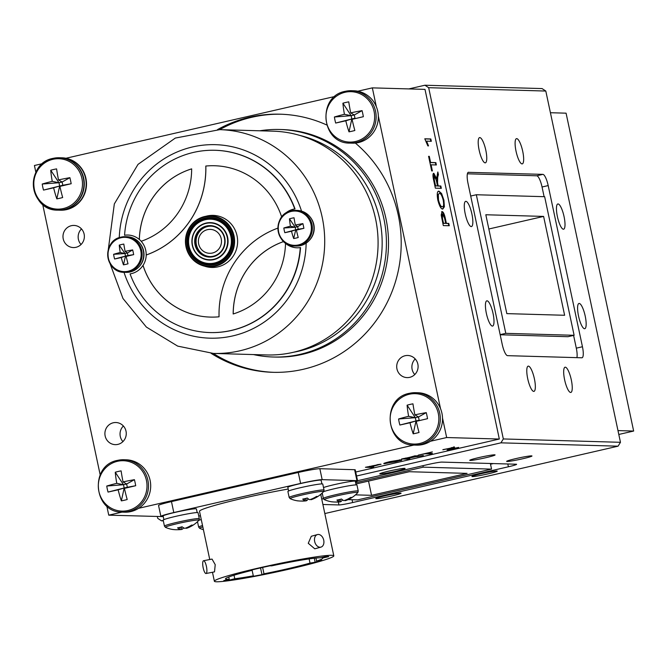 <?xml version="1.0" encoding="UTF-8"?>
<svg xmlns="http://www.w3.org/2000/svg" width="667" height="667" viewBox="0 0 667 667"><rect width="100%" height="100%" fill="white"/><g stroke="black" fill="none" stroke-linecap="round" stroke-linejoin="round"><path stroke-width="1" d="M471.911 214.049A12.94 3.252 77.1 0 0 465.666 201.334A12.94 3.252 77.1 0 0 465.216 213.857A12.94 3.252 77.1 0 0 471.461 226.563A12.94 3.252 77.1 0 0 471.911 214.049M522.728 151.367A12.94 3.252 77.1 0 0 516.483 138.653A12.94 3.252 77.1 0 0 516.033 151.176A12.94 3.252 77.1 0 0 522.278 163.882A12.94 3.252 77.1 0 0 522.728 151.367M389.069 471.06A12.94 0.817 168 0 0 379.756 473.853A12.94 0.817 168 0 0 395.773 471.252A12.94 0.817 168 0 0 405.086 468.467A12.94 0.817 168 0 0 389.069 471.06M515.966 458.579A12.94 0.817 168 0 0 506.653 461.372A12.94 0.817 168 0 0 522.661 458.771A12.94 0.817 168 0 0 531.974 455.986A12.94 0.817 168 0 0 515.966 458.579M481.232 473.703A12.94 0.817 168 0 0 471.928 476.488A12.94 0.817 168 0 0 487.936 473.887A12.94 0.817 168 0 0 497.248 471.102A12.94 0.817 168 0 0 481.232 473.703M385.084 495.789A12.94 0.817 168 0 0 375.771 498.574A12.94 0.817 168 0 0 391.779 495.981A12.94 0.817 168 0 0 401.092 493.196A12.94 0.817 168 0 0 385.084 495.789M479.064 457.529A12.94 0.817 168 0 0 469.751 460.313A12.94 0.817 168 0 0 485.759 457.72A12.94 0.817 168 0 0 495.072 454.936A12.94 0.817 168 0 0 479.064 457.529M534.409 378.864A12.94 3.252 77.1 0 0 528.164 366.15A12.94 3.252 77.1 0 0 527.714 378.673A12.94 3.252 77.1 0 0 533.959 391.379A12.94 3.252 77.1 0 0 534.409 378.864M571.311 379.915A12.94 3.252 77.1 0 0 565.057 367.209A12.94 3.252 77.1 0 0 564.607 379.723A12.94 3.252 77.1 0 0 570.86 392.438A12.94 3.252 77.1 0 0 571.311 379.915M585.226 316.175A12.94 3.252 77.1 0 0 578.973 303.468A12.94 3.252 77.1 0 0 578.522 315.991A12.94 3.252 77.1 0 0 584.776 328.698A12.94 3.252 77.1 0 0 585.226 316.175M564.074 216.683A12.94 3.252 77.1 0 0 557.829 203.969A12.94 3.252 77.1 0 0 557.379 216.492A12.94 3.252 77.1 0 0 563.623 229.206A12.94 3.252 77.1 0 0 564.074 216.683M485.826 150.308A12.94 3.252 77.1 0 0 479.581 137.602A12.94 3.252 77.1 0 0 479.131 150.117A12.94 3.252 77.1 0 0 485.376 162.831A12.94 3.252 77.1 0 0 485.826 150.308M493.063 313.54A12.94 3.252 77.1 0 0 486.81 300.834A12.94 3.252 77.1 0 0 486.36 313.348A12.94 3.252 77.1 0 0 492.613 326.063A12.94 3.252 77.1 0 0 493.063 313.54M157.345 516.558L157.729 518.351L161.472 520.819L163.332 520.877M348.091 499.616L357.62 499.883L491.554 469.118L423.237 467.158L355.644 482.691M490.362 463.482L491.554 469.118M321.702 498.858L323.545 498.908M422.92 465.699L423.237 467.158M355.478 494.864L371.552 495.323L467.092 473.378L409.296 471.719L355.92 483.984M321.277 493.888L322.411 493.922M368.526 481.09L371.552 495.323M490.52 464.215L493.338 463.573M322.895 504.485L338.953 504.944A11.397 0.717 168 0 0 352.651 502.559L508.404 466.775A11.397 0.717 168 0 0 516.6 464.324A11.397 0.717 168 0 0 516.208 464.224L441.904 462.098A11.397 0.717 168 0 0 428.197 464.482L357.545 480.715M324.821 513.557L618.067 446.181L500.934 442.838L503.327 438.953L620.468 442.304L618.067 446.181M161.472 520.819L163.232 520.418M356.545 476.005L500.934 442.838M428.664 87.694L424.921 85.226L542.054 88.578L545.806 91.046L428.664 87.694L503.327 438.953M620.468 442.304L545.806 91.046M574.112 335.293L544.647 196.698L476.33 194.747L505.786 333.342L574.112 335.293L567.967 336.702L500.192 334.767M500.158 334.634L505.786 333.342M470.702 196.04L476.33 194.747M564.624 315.274L506.828 313.623L485.818 214.757L543.605 216.416L564.624 315.274M543.605 216.416L488.844 228.998M576.905 357.645A11.397 2.86 77.1 0 0 576.305 348.157L573.595 335.409M544.105 196.682L542.046 186.993A11.397 2.86 77.1 0 0 536.735 175.788L467.392 173.804M468.576 172.244A11.397 2.86 77.1 0 0 468.384 172.269A11.397 2.86 77.1 0 0 467.992 183.292L502.243 344.455A11.397 2.86 77.1 0 0 507.562 355.661L581.866 357.787A11.397 2.86 77.1 0 0 582.049 357.77A11.397 2.86 77.1 0 0 582.449 346.748L548.191 185.584A11.397 2.86 77.1 0 0 542.88 174.37L468.209 172.328M424.921 85.226L408.863 88.911M113.273 422.778A11.072 10.697 -88.4 0 0 115.258 444.647A11.072 10.697 -88.4 0 0 126.221 432.524A11.072 10.697 -88.4 0 0 113.273 422.778M123.378 425.996A11.072 10.697 -88.4 0 0 122.928 441.604M71.386 225.688A11.072 10.697 -88.4 0 0 73.362 247.565A11.072 10.697 -88.4 0 0 84.325 235.443A11.072 10.697 -88.4 0 0 71.386 225.688M81.482 228.914A11.072 10.697 -88.4 0 0 81.04 244.514M405.111 355.728A11.072 10.697 -88.4 0 0 407.095 377.605A11.072 10.697 -88.4 0 0 418.059 365.483A11.072 10.697 -88.4 0 0 405.111 355.728M415.216 358.954A11.072 10.697 -88.4 0 0 414.766 374.554M326.622 124.929A129.115 124.712 -88.4 0 0 280.182 114.19A129.115 124.712 -88.4 0 0 249.7 117.209A129.115 124.712 -88.4 0 0 217.517 129.606M211.122 353.335A129.115 124.712 -88.4 0 0 272.795 372.311A129.115 124.712 -88.4 0 0 303.277 369.285A129.115 124.712 -88.4 0 0 397.807 272.936A129.115 124.712 -88.4 0 0 355.344 143.063M281.232 114.224A129.115 124.712 -88.4 0 0 251.801 117.275A129.115 124.712 -88.4 0 0 219.668 129.648M213.265 353.418A129.115 124.712 -88.4 0 0 273.854 372.336M253.443 354.569A113.807 109.93 -88.4 0 0 273.237 357.012L275.346 357.07A113.807 109.93 -88.4 0 0 302.209 354.41A113.807 109.93 -88.4 0 0 388.044 232.466A113.807 109.93 -88.4 0 0 281.849 129.548L279.74 129.49A113.807 109.93 -88.4 0 0 259.838 130.79M273.237 357.012A113.807 109.93 -88.4 0 0 300.1 354.352A113.807 109.93 -88.4 0 0 385.943 232.408A113.807 109.93 -88.4 0 0 279.74 129.49M443.038 449.625L454.577 447.357M454.277 447.282L448.641 449.199M454.177 446.798L451.576 448.049M451.601 448.174L449.475 449.333L458.646 447.407L447.065 450.067L452.001 447.799L442.846 449.783M450.333 448.633L451.634 448.332M451 447.882L451.867 447.54M407.854 458.571L407.529 459.146L401.567 458.979L417.917 455.778M416.95 456.436L407.162 458.554L409.788 458.629L407.529 459.146M410.447 457.112L415.258 455.753M405.661 458.037L406.361 458.054M408.296 458.112L408.996 458.129M416.7 455.769L414.841 456.261M407.429 458.671L403.402 458.554M371.711 466.875L371.386 467.45L365.424 467.284L381.074 464.299M380.707 464.215L371.244 466.867L373.645 466.933L371.386 467.45M380.073 464.24L378.222 464.741M376.455 464.982L378.356 464.457M369.518 466.341L370.218 466.358M372.386 466.425L373.078 466.441M371.286 466.975L367.259 466.858M42.63 163.615L34.426 165.499L35.876 172.344M42.68 204.36L100.175 474.829M106.803 506.011L108.746 515.166L122.011 512.123M161.814 516.575L108.746 515.166M431.324 141.296L426.597 141.162L428.522 145.865L427.822 145.84L424.787 138.786L430.824 138.961L431.324 141.296M426.663 141.279L426.138 141.271L426.597 141.162M424.812 138.903L430.365 139.061L430.832 141.279M426.138 141.271L428.064 145.973M430.365 139.061L430.824 138.961M441.321 188.344L435.359 188.169L433.6 179.907C432.683 175.688 432.758 173.487 433.833 173.312L436.602 178.623L437.844 171.978L438.411 174.637L437.685 177.197L437.56 182.95L438.194 185.926L440.829 186.001L441.321 188.344M433.375 173.42L436.143 178.731L436.602 178.623M437.569 172.945L437.944 174.737L438.411 174.637M437.944 174.737L437.227 177.305L437.685 177.197M436.326 180.423L434.334 175.654L434.267 179.765L435.559 185.851L437.494 185.91L436.326 180.423M433.875 175.755L433.8 179.865L435.101 185.96L435.559 185.851M435.101 185.96L437.494 185.91M433.8 179.865L434.267 179.765M437.227 177.305L437.093 183.05L437.727 186.035L440.362 186.11L440.837 188.327M437.727 186.035L438.194 185.926M440.362 186.11L440.829 186.001M449.275 225.746L443.305 225.571L441.187 215.041L442.054 211.597C443.288 211.739 444.389 214.074 445.364 218.584L446.373 223.337L448.774 223.403L449.275 225.746M442.479 218.409L443.505 223.253L445.681 223.32L444.639 218.426L442.588 213.932L442.479 218.409M442.271 214.065L442.021 218.509L443.046 223.362L443.505 223.253M443.046 223.362L445.681 223.32M441.596 211.697C442.821 211.848 443.93 214.182 444.906 218.693L445.915 223.445L448.316 223.512L448.783 225.729M445.915 223.445L446.373 223.337M448.316 223.512L448.774 223.403M437.794 199.992C436.81 193.897 437.202 190.962 438.969 191.179L441.596 193.53L443.914 200.175L444.389 206.787L442.83 209.004C441.112 209.221 439.436 206.22 437.794 199.992M438.619 191.212L441.137 193.638L443.455 200.283L443.93 206.887L444.389 206.787M443.93 206.887L442.371 209.113M438.302 194.456L438.486 199.992C439.753 204.761 441.045 206.987 442.338 206.67C443.655 206.853 443.947 204.686 443.221 200.175C441.979 195.514 440.729 193.297 439.445 193.513L437.844 194.556L439.445 193.513M437.844 194.556L438.027 200.1C439.295 204.869 440.579 207.095 441.879 206.77L442.371 206.662M443.455 200.283L443.914 200.175M431.691 170.927L428.589 156.32L429.29 156.336L430.59 162.473L435.859 162.623L436.351 164.966L431.09 164.816L432.391 170.952L431.691 170.927M428.614 156.437L429.29 156.336M428.823 156.445L430.132 162.581L430.59 162.473M430.132 162.581L435.393 162.731L435.868 164.949M431.115 164.932L430.624 164.916L431.908 170.935M430.624 164.916L431.09 164.816M355.703 472.036L499.316 439.036L446.665 437.535L442.513 418.017M440.537 408.704L378.331 116.033M376.346 106.728L372.344 87.869L357.787 91.212M499.316 439.036L424.996 89.378L372.344 87.869M334.951 96.457L65.95 158.262M138.619 508.304L413.857 445.072M430.457 441.254L446.665 437.535M386.852 463.148L395.456 461.764C399.708 460.722 401.034 460.213 399.458 460.23L390.787 461.614C386.435 462.681 385.126 463.19 386.852 463.148M386.143 462.59L386.827 462.673M399.858 459.813L400.025 460.347L399.383 459.871M386.285 463.081L384.334 463.181M401.634 459.229L401.559 459.805L400.017 460.305M384.475 463.19L384.584 463.673L383.858 463.515M384.584 463.673C382.541 463.682 384.375 462.99 390.07 461.597L401.734 459.713L401.659 460.28L384.584 463.673M430.123 453.96L424.854 453.802L418.234 455.144L432.349 451.901L427.113 453.285L432.383 453.435L430.123 453.96L430.023 453.477L425.996 453.368M430.448 453.385L430.023 453.477M428.256 452.843L428.948 452.868M417.617 455.711L414.182 456.928L423.345 455.511L416.992 456.645M410.413 457.128L404.527 458.479L406.461 458.529L415.358 456.236L410.413 457.128M373.07 465.708L368.384 466.783L370.552 466.842L378.481 464.732L373.07 465.708M212.423 253.026A11.964 11.556 -88.4 0 0 221.227 238.753A11.964 11.556 -88.4 0 0 207.454 229.665A11.964 11.556 -88.4 0 0 198.649 243.939A11.964 11.556 -88.4 0 0 212.423 253.026M210.73 256.595A15.224 14.707 91.6 0 1 196.156 243.021A15.224 14.707 91.6 0 1 207.62 226.513A15.224 14.707 91.6 0 1 211.597 226.171M293.563 352.243A110.714 106.937 -88.4 0 0 381.024 226.863A110.714 106.937 -88.4 0 0 299.758 135.409M209.338 265.191A23.854 23.037 91.6 0 1 187.644 246.523A23.854 23.037 91.6 0 1 210.705 217.509M232.399 236.176A23.854 23.037 91.6 0 1 209.213 265.191A23.854 23.037 91.6 0 1 187.394 246.515A23.854 23.037 91.6 0 1 210.572 217.5A23.854 23.037 91.6 0 1 232.399 236.176M209.53 260.063A18.726 18.084 91.6 0 1 192.48 245.414A18.726 18.084 91.6 0 1 210.597 222.636M227.639 237.294A18.726 18.084 91.6 0 1 209.446 260.063A18.726 18.084 91.6 0 1 192.313 245.406A18.726 18.084 91.6 0 1 210.514 222.636A18.726 18.084 91.6 0 1 227.639 237.294M233.433 235.935A24.954 24.104 -88.4 0 0 204.719 216.992A24.954 24.104 -88.4 0 0 186.351 246.757A24.954 24.104 -88.4 0 0 215.074 265.699A24.954 24.104 -88.4 0 0 233.433 235.935M186.018 246.865A25.438 24.571 91.6 0 1 210.747 215.916A25.438 24.571 91.6 0 1 234.017 235.835A25.438 24.571 91.6 0 1 209.296 266.775A25.438 24.571 91.6 0 1 186.018 246.865M224.754 237.936A15.75 15.216 91.6 0 1 213.165 256.72A15.75 15.216 91.6 0 1 195.031 244.764A15.75 15.216 91.6 0 1 206.628 225.971A15.75 15.216 91.6 0 1 224.754 237.936M195.623 244.656A15.266 14.741 -88.4 0 0 209.588 256.603A15.266 14.741 -88.4 0 0 224.42 238.044A15.266 14.741 -88.4 0 0 210.455 226.088A15.266 14.741 -88.4 0 0 195.623 244.656M192.538 245.331A18.401 17.767 91.6 0 1 210.422 222.953A18.401 17.767 91.6 0 1 227.247 237.36A18.401 17.767 91.6 0 1 209.371 259.738A18.401 17.767 91.6 0 1 192.538 245.331M219.793 129.648L273.162 131.174A111.931 108.121 91.6 0 1 376.93 226.538A111.931 108.121 91.6 0 1 266.758 354.952L213.39 353.427A111.931 108.121 91.6 0 0 323.562 225.012A111.931 108.121 91.6 0 0 219.793 129.648L175.313 138.069L138.027 164.365L114.332 203.91L108.246 249.9M206.411 566.375A6.512 1.726 79 0 1 206.036 573.512A6.512 1.726 79 0 1 203.185 567.867A6.512 1.726 79 0 1 203.552 560.73A6.512 1.726 79 0 1 206.411 566.375M203.552 560.73L212.031 559.079L215.216 564.657L214.516 571.869L206.036 573.512M216.492 581.774A61.056 3.852 168 0 0 282.458 570.669A61.056 3.852 168 0 0 333.808 555.853A61.056 3.852 168 0 0 331.691 555.311A61.056 3.852 168 0 0 265.724 566.416A61.056 3.852 168 0 0 214.374 581.24A61.056 3.852 168 0 0 216.492 581.774M323.728 540.178A6.512 4.561 -105.6 0 1 320.944 547.115A6.512 4.561 -105.6 0 1 314.666 541.504A6.512 4.561 -105.6 0 1 317.45 534.567A6.512 4.561 -105.6 0 1 323.728 540.178M320.944 547.115L314.782 548.824L308.262 543.28L311.289 536.276L317.45 534.567M251.317 570.077L251.417 570.51A49.675 3.135 168 0 0 225.496 578.873A49.675 3.135 168 0 0 227.222 579.306A49.675 3.135 168 0 0 229.248 579.273L228.764 576.98M355.461 481.824A17.951 1.134 168 0 0 357.57 480.807A17.951 1.134 168 0 0 356.945 480.649L322.169 479.656A17.951 1.134 168 0 0 300.6 483.417L173.795 512.548A17.951 1.134 168 0 0 160.889 516.408A17.951 1.134 168 0 0 161.506 516.566L163.257 516.617M356.945 480.649L354.619 469.701A17.951 1.134 -12 0 1 355.244 469.86L357.57 480.807M160.889 516.408L158.554 505.461A17.951 1.134 -12 0 1 171.469 501.592L173.795 512.548M300.6 483.417L298.266 472.461L171.469 501.592M298.266 472.461A17.951 1.134 -12 0 1 319.843 468.709L322.169 479.656M354.619 469.701L319.843 468.709M288.202 489.036A61.056 3.852 168 0 0 199.508 511.306L209.755 559.521M262.631 567.434L263.99 573.812A49.675 3.135 168 0 0 310.013 563.098L309.129 558.904M260.547 567.909L261.973 574.637L263.99 573.812M234.025 575.212L234.776 578.748A49.675 3.135 168 0 0 253.302 575.838L251.276 576.663A56.086 3.535 168 0 0 261.973 574.637M253.302 575.838L252.034 569.901M229.106 579.306L229.281 580.115L234.776 578.748M229.248 579.273L223.753 580.64A56.086 3.535 168 0 0 229.281 580.115M315.95 558.054L316.6 561.097A49.675 3.135 168 0 0 322.686 558.212A49.675 3.135 168 0 0 322.528 558.029L328.714 556.637A56.086 3.535 168 0 0 326.497 556.378L320.31 557.77A49.675 3.135 168 0 0 271.669 565.858L269.977 565.808A56.086 3.535 168 0 0 249.716 570.46L251.417 570.51M322.528 558.029L322.369 557.304M314.29 558.237L315.141 562.256A56.086 3.535 168 0 0 321.719 560.255L316.6 561.097M310.013 563.098L315.141 562.256M140.77 250.767A17.159 16.575 -88.4 0 0 121.027 237.744A17.159 16.575 -88.4 0 0 108.396 258.204A17.159 16.575 -88.4 0 0 128.147 271.236A17.159 16.575 -88.4 0 0 140.77 250.767M121.202 237.102C101.759 240.395 104.727 272.903 124.421 272.319A17.826 17.217 -88.4 0 0 128.623 271.903A17.826 17.217 -88.4 0 0 142.071 252.801A17.826 17.217 -88.4 0 0 125.438 236.677L121.202 237.102A17.826 17.217 -88.4 0 0 107.779 256.228A17.826 17.217 -88.4 0 0 124.421 272.319L126.005 272.361A17.826 17.217 -88.4 0 0 130.215 271.944A17.826 17.217 -88.4 0 0 143.655 252.843A17.826 17.217 -88.4 0 0 127.022 236.727L125.438 236.677A17.826 17.217 -88.4 0 0 121.227 237.093M120.227 252.493A29.173 10.122 76.7 0 1 119.268 245.123A27.689 18.117 0 0 1 123.812 244.072A29.173 4.444 -102.6 0 0 125.104 251.367A29.173 4.669 169.5 0 1 132.666 249.917A27.689 11.339 79.6 0 1 133.208 252.259A27.689 11.339 79.6 0 1 133.667 254.627L127.972 255.536L126.171 256.411A29.173 4.444 -102.6 0 0 128.006 263.807A27.689 15.391 157.1 0 1 123.462 264.849A29.173 10.122 76.7 0 1 121.302 257.529A29.173 1.009 -13.5 0 1 114.607 259.004A27.689 22.169 -106.8 0 1 114.024 256.67A27.689 22.169 -106.8 0 1 113.607 254.302L124.971 253.552L125.513 256.095L127.972 255.536L127.43 252.993L124.971 253.552L120.227 252.493A29.173 4.669 169.5 0 0 113.607 254.302M123.462 264.849L125.513 256.095L121.302 257.529M114.607 259.004L125.513 256.095M119.268 245.123L124.971 253.552M125.104 251.367L127.43 252.993L132.666 249.917M126.171 256.411A29.173 1.009 -13.5 0 0 133.667 254.627M310.989 224.471A17.159 16.575 -88.4 0 0 291.246 211.439A17.159 16.575 -88.4 0 0 278.614 231.908A17.159 16.575 -88.4 0 0 298.366 244.939A17.159 16.575 -88.4 0 0 310.989 224.471M291.396 210.805A17.826 17.217 -88.4 0 0 277.997 229.923A17.826 17.217 -88.4 0 0 294.631 246.023L296.223 246.065A17.826 17.217 -88.4 0 0 300.425 245.648A17.826 17.217 -88.4 0 0 313.874 226.547A17.826 17.217 -88.4 0 0 297.24 210.422L295.656 210.38A17.826 17.217 -88.4 0 0 291.446 210.797C271.978 214.099 274.946 246.607 294.631 246.023A17.826 17.217 -88.4 0 0 298.841 245.606A17.826 17.217 -88.4 0 0 312.289 226.505A17.826 17.217 -88.4 0 0 295.656 210.38L291.421 210.797M290.445 226.188A29.173 10.122 76.7 0 1 289.486 218.826A27.689 18.117 0 0 1 294.03 217.775A29.173 4.444 -102.6 0 0 295.323 225.071A29.173 4.669 169.5 0 1 302.885 223.62A27.689 11.339 79.6 0 1 303.427 225.963A27.689 11.339 79.6 0 1 303.885 228.331L298.191 229.231L296.39 230.115A29.173 4.444 -102.6 0 0 298.224 237.502A27.689 15.391 157.1 0 1 293.68 238.553A29.173 10.122 76.7 0 1 291.521 231.232A29.173 1.009 -13.5 0 1 284.826 232.708A27.689 22.169 -106.8 0 1 284.242 230.365A27.689 22.169 -106.8 0 1 283.825 227.997L295.189 227.255L295.731 229.798L298.191 229.231L297.649 226.688L295.189 227.255L290.445 226.188A29.173 4.669 169.5 0 0 283.825 227.997M293.68 238.553L295.731 229.798L291.521 231.232M284.826 232.708L295.731 229.798M289.486 218.826L295.189 227.255M295.323 225.071L297.649 226.688L302.885 223.62M296.39 230.115A29.173 1.009 -13.5 0 0 303.885 228.331M139.928 243.338A17.017 16.433 91.6 0 1 139.261 266.5M310.147 217.033A17.017 16.433 91.6 0 1 309.48 240.203M197.182 512.556L196.406 508.913A17.017 1.076 168 0 0 179.54 511.397A17.017 1.076 168 0 0 163.123 515.983L163.899 519.626M200.434 515.649A17.017 1.076 168 0 0 198.783 516.191M321.903 483.9L321.127 480.257A17.017 1.076 168 0 0 304.26 482.741A17.017 1.076 168 0 0 287.844 487.335L288.619 490.979M336.643 495.889A17.159 1.084 168 0 0 324.379 499.658A29.173 29.173 0 0 0 332.049 501.859A27.689 6.512 -62.9 0 1 331.682 501.767A29.173 27.847 110.8 0 0 339.086 501.776A29.173 7.47 83 0 1 336.952 500.042A27.689 19.752 -28.2 0 0 341.504 498.999A29.173 7.104 -108.9 0 0 343.955 500.659A29.173 27.847 110.8 0 0 350.75 497.39A27.689 4.327 37.8 0 0 351.451 497.474A27.689 4.327 37.8 0 0 351.993 497.424A29.173 28.222 -111 0 1 345.364 500.675A29.173 29.173 0 0 0 357.82 492.554A17.159 1.084 168 0 0 357.262 492.296A17.159 1.084 168 0 0 336.643 495.889M332.525 501.867A27.689 6.512 -62.9 0 1 332.266 501.876A27.689 6.512 -62.9 0 1 332.049 501.859M322.219 493.021L323.37 498.432A17.826 1.126 168 0 1 336.193 494.597A17.826 1.126 168 0 1 358.246 491.02L356.97 485.042A17.826 1.126 168 0 0 334.926 488.611A17.826 1.126 168 0 0 323.52 491.679M338.903 499.675L339.086 501.776M335.293 502.026A29.173 28.222 -111 0 0 340.42 501.817A29.173 7.47 83 0 0 342.179 500.192L341.921 499.383M340.42 501.817L340.087 499.391M342.821 500.083A27.689 21.936 6.7 0 1 342.179 500.192M345.139 500.242L345.289 500.692A29.173 28.222 -111 0 0 345.364 500.675M199.316 518.701A17.826 1.126 168 0 0 176.488 522.453A17.826 1.126 168 0 0 164.441 526.113L163.173 520.127A17.826 1.126 168 0 1 175.213 516.475A17.826 1.126 168 0 1 198.049 512.715L199.316 518.701L198.891 520.227A17.159 1.084 168 0 0 198.116 519.968A17.159 1.084 168 0 0 176.963 523.737A17.159 1.084 168 0 0 165.458 527.339A29.173 29.173 0 0 0 173.078 529.531A27.689 7.479 -62.6 0 1 172.786 529.465A29.173 27.48 106.5 0 0 180.082 529.481A29.173 8.779 82.9 0 1 177.614 527.822A27.689 19.476 -31 0 0 182.099 526.772A29.173 8.404 -109.1 0 0 184.884 528.356A29.173 27.48 106.5 0 0 191.587 525.087A27.689 5.294 37.3 0 0 192.396 525.146A27.689 5.294 37.3 0 0 193.046 525.071A29.173 27.847 -109.8 0 1 186.443 528.347L186.276 527.855M177.464 529.706A29.173 27.847 -109.8 0 0 181.641 529.465A29.173 8.779 82.9 0 0 183.658 527.864M181.641 529.465L181.291 527.013M179.907 527.364L180.082 529.481M198.891 520.227A29.173 29.173 0 0 1 186.485 528.331A29.173 8.404 -109.1 0 1 186.443 528.347M202.818 526.88A17.159 1.084 168 0 0 199.658 528.314A29.173 29.173 0 0 0 203.41 529.673M201.259 519.543A17.826 1.126 168 0 0 198.799 520.335M302.434 494.914A17.159 1.084 168 0 0 290.178 498.683A29.173 29.173 0 0 0 297.841 500.884A27.689 6.512 -62.9 0 1 297.482 500.792A29.173 27.847 110.8 0 0 304.886 500.8A29.173 7.47 83 0 1 302.751 499.066A27.689 19.752 -28.2 0 0 307.295 498.016A29.173 7.104 -108.9 0 0 309.755 499.683A29.173 27.847 110.8 0 0 316.55 496.406A27.689 4.327 37.8 0 0 317.25 496.49A27.689 4.327 37.8 0 0 317.792 496.44A29.173 28.222 -111 0 1 311.164 499.691A29.173 29.173 0 0 0 323.612 491.579A17.159 1.084 168 0 0 323.061 491.321A17.159 1.084 168 0 0 302.434 494.914M298.316 500.892A27.689 6.512 -62.9 0 1 298.057 500.9A27.689 6.512 -62.9 0 1 297.841 500.884M289.161 497.457A17.826 1.126 168 0 1 301.993 493.622A17.826 1.126 168 0 1 324.045 490.045L322.77 484.059A17.826 1.126 168 0 0 300.717 487.635A17.826 1.126 168 0 0 287.894 491.471L289.161 497.457L290.178 498.683M301.084 501.05A29.173 28.222 -111 0 0 306.22 500.834A29.173 7.47 83 0 0 307.979 499.216L307.72 498.407M306.22 500.834L305.886 498.416M308.621 499.108A27.689 21.936 6.7 0 1 307.979 499.216M304.702 498.691L304.886 500.8M310.93 499.266L311.089 499.716A29.173 28.222 -111 0 0 311.164 499.691M209.938 332.558A91.179 88.069 -88.4 0 0 210.072 332.566A91.179 88.069 -88.4 0 0 283.358 295.673A91.179 88.069 -88.4 0 0 300.534 247.599L300.275 247.59A19.535 18.868 -88.4 0 1 296.973 247.799A19.535 18.868 -88.4 0 1 285.526 243.363L285.568 243.372A19.535 18.868 -88.4 0 1 283.859 241.721M283.658 241.537L283.658 241.537A19.535 18.868 -88.4 0 0 283.658 241.537A76.522 73.912 -88.4 0 0 233.175 313.974A75.704 73.128 -88.4 0 0 271.11 286.46A75.704 73.128 -88.4 0 0 285.526 243.363M284.884 242.563A19.535 18.868 -88.4 0 0 297.098 247.799M281.699 217.025A75.704 73.128 -88.4 0 0 214.582 165.741A75.704 73.128 -88.4 0 0 205.795 166.041A91.179 88.069 91.6 0 1 188.436 223.011A91.179 88.069 91.6 0 1 146.181 255.002A19.535 18.868 -88.4 0 0 141.187 241.296A76.522 73.912 -88.4 0 0 177.08 214.299A76.522 73.912 -88.4 0 0 191.671 168.868A75.704 73.128 -88.4 0 0 139.361 239.47L139.32 239.47A19.535 18.868 -88.4 0 0 124.562 235.243A91.179 88.069 -88.4 0 1 215.024 150.283L215.283 150.283A91.179 88.069 -88.4 0 0 215.158 150.283M205.795 166.041L205.836 166.041A91.179 88.069 91.6 0 1 188.478 223.011A91.179 88.069 91.6 0 1 146.223 255.011L146.181 255.002M143.005 265.383L143.046 265.391A75.704 73.128 -88.4 0 0 210.28 317.092A75.704 73.128 -88.4 0 1 143.005 265.383A19.535 18.868 -88.4 0 1 130.065 273.887A91.179 88.069 -88.4 0 0 209.813 332.558A91.179 88.069 -88.4 0 0 283.108 295.664A91.179 88.069 -88.4 0 0 300.275 247.59M204.527 266.158A26.046 25.163 -88.4 0 0 211.722 267.459A26.046 25.163 -88.4 0 0 232.658 256.92A26.046 25.163 -88.4 0 0 235.109 230.015A26.046 25.163 -88.4 0 0 213.207 215.383A26.046 25.163 -88.4 0 0 205.953 216.266M213.315 215.383A26.046 25.163 -88.4 0 0 206.545 216.175M141.221 241.287A19.535 18.868 -88.4 0 0 139.361 239.47M191.671 168.868A75.704 73.128 -88.4 0 0 139.32 239.47M205.111 266.283A26.046 25.163 -88.4 0 0 211.823 267.459M210.255 317.092A75.704 73.128 -88.4 0 0 219.051 316.8A91.179 88.069 91.6 0 1 277.864 228.114M283.667 241.554A76.522 73.912 -88.4 0 0 233.217 313.957M143.046 265.391A19.535 18.868 -88.4 0 0 146.223 255.011M214.607 165.741A75.704 73.128 -88.4 0 0 205.836 166.041M215.024 150.283A91.179 88.069 -88.4 0 1 294.781 208.946A19.535 18.868 -88.4 0 0 284.417 214.249M294.781 208.946L295.031 208.954A91.179 88.069 -88.4 0 0 215.283 150.283M295.031 208.954A19.535 18.868 -88.4 0 0 285.718 213.273M146.44 480.457A25.213 24.354 -88.4 0 0 117.425 461.306A25.213 24.354 -88.4 0 0 98.874 491.379A25.213 24.354 -88.4 0 0 127.889 510.53A25.213 24.354 -88.4 0 0 146.44 480.457M122.42 512.131A26.213 25.321 -88.4 0 0 128.606 511.522A26.213 25.321 -88.4 0 0 148.374 483.433A26.213 25.321 -88.4 0 0 123.92 459.73L117.692 460.347C89.103 465.216 93.455 512.956 122.42 512.131L124.621 512.198A26.213 25.321 -88.4 0 0 130.807 511.581A26.213 25.321 -88.4 0 0 150.584 483.5A26.213 25.321 -88.4 0 0 126.121 459.796L123.92 459.73A26.213 25.321 -88.4 0 0 117.725 460.347M116.783 483.342A42.721 14.315 76.7 0 1 115.266 472.228A40.487 26.497 0 0 1 121.111 470.885A42.721 7.054 -102.6 0 0 123.036 481.907A42.721 6.311 169.3 0 1 134.426 479.673A40.487 16.583 79.6 0 1 135.118 482.683A40.487 16.583 79.6 0 1 135.709 485.718L127.33 487.26L124.412 488.377A42.721 7.054 -102.6 0 0 127.197 499.525A40.487 22.511 157.1 0 1 121.352 500.867A42.721 14.315 76.7 0 1 118.151 489.811A42.721 0.95 -13.3 0 1 108.037 492.079A40.487 32.425 -106.8 0 1 107.295 489.069A40.487 32.425 -106.8 0 1 106.753 486.035L123.495 484.726L124.187 487.986L127.33 487.26L126.638 484.009L123.495 484.726L116.783 483.342A42.721 6.311 169.3 0 0 106.753 486.035M121.352 500.867L124.187 487.986L118.151 489.811M108.037 492.079L124.187 487.986M115.266 472.228L123.495 484.726M123.036 481.907L126.638 484.009L134.426 479.673M124.412 488.377A42.721 0.95 -13.3 0 0 135.709 485.718M66.625 209.605A26.213 25.321 -88.4 0 0 86.393 181.516A26.213 25.321 -88.4 0 0 61.931 157.812L59.73 157.745A26.213 25.321 -88.4 0 1 84.192 181.449A26.213 25.321 -88.4 0 1 64.416 209.538A26.213 25.321 -88.4 0 1 58.229 210.147L60.43 210.213A26.213 25.321 -88.4 0 0 66.625 209.605M438.277 413.407A25.213 24.354 -88.4 0 0 409.263 394.255A25.213 24.354 -88.4 0 0 390.712 424.337A25.213 24.354 -88.4 0 0 419.726 443.48A25.213 24.354 -88.4 0 0 438.277 413.407M414.257 445.089A26.213 25.321 -88.4 0 0 420.443 444.472A26.213 25.321 -88.4 0 0 440.212 416.383A26.213 25.321 -88.4 0 0 415.758 392.68L409.53 393.297C380.94 398.166 385.293 445.915 414.257 445.089L416.458 445.147A26.213 25.321 -88.4 0 0 422.645 444.539A26.213 25.321 -88.4 0 0 442.421 416.45A26.213 25.321 -88.4 0 0 417.959 392.746L415.758 392.68A26.213 25.321 -88.4 0 0 409.563 393.297M408.621 416.291A42.721 14.315 76.7 0 1 407.103 405.186A40.487 26.497 0 0 1 412.948 403.835A42.721 7.054 -102.6 0 0 414.874 414.857A42.721 6.311 169.3 0 1 426.263 412.623A40.487 16.583 79.6 0 1 426.955 415.633A40.487 16.583 79.6 0 1 427.547 418.676L416.25 421.327A42.721 7.054 -102.6 0 0 419.034 432.474A40.487 22.511 157.1 0 1 413.19 433.817A42.721 14.315 76.7 0 1 409.997 422.761A42.721 0.95 -13.3 0 1 399.875 425.029A40.487 32.425 -106.8 0 1 399.133 422.019A40.487 32.425 -106.8 0 1 398.591 418.984L415.333 417.684L416.025 420.935L419.176 420.218L418.476 416.958L415.333 417.684L408.621 416.291A42.721 6.311 169.3 0 0 398.591 418.984M413.19 433.817L416.025 420.935L409.997 422.761M399.875 425.029L416.025 420.935M407.103 405.186L415.333 417.684M414.874 414.857L418.476 416.958L426.263 412.623M416.25 421.327A42.721 0.95 -13.3 0 0 427.547 418.676M356.103 484.876L355.336 481.232A17.017 1.076 168 0 0 342.071 482.983A17.017 1.076 168 0 0 323.512 487.535M52.901 159.313A25.213 24.354 -88.4 0 0 34.351 189.386A25.213 24.354 -88.4 0 0 63.365 208.538A25.213 24.354 -88.4 0 0 81.916 178.456A25.213 24.354 -88.4 0 0 52.901 159.313M52.251 181.349A42.721 14.315 76.7 0 1 50.742 170.235A40.487 26.497 0 0 1 56.587 168.893A42.721 7.054 -102.6 0 0 58.504 179.915A42.721 6.311 169.3 0 1 69.902 177.68A40.487 16.583 79.6 0 1 70.585 180.69A40.487 16.583 79.6 0 1 71.186 183.725L62.806 185.268L59.88 186.385A42.721 7.054 -102.6 0 0 62.673 197.532A40.487 22.511 157.1 0 1 56.828 198.874A42.721 14.315 76.7 0 1 53.627 187.819A42.721 0.95 -13.3 0 1 43.513 190.087A40.487 32.425 -106.8 0 1 42.771 187.077A40.487 32.425 -106.8 0 1 42.221 184.042L58.971 182.733L52.251 181.349A42.721 6.311 169.3 0 0 42.221 184.042M66.283 209.588A26.213 25.321 -88.4 0 0 86.06 181.507A26.213 25.321 -88.4 0 0 61.597 157.796L59.388 157.737A26.213 25.321 -88.4 0 0 53.202 158.346A26.213 25.321 -88.4 0 0 33.433 186.435A26.213 25.321 -88.4 0 0 57.896 210.138A26.213 25.321 -88.4 0 0 64.082 209.53A26.213 25.321 -88.4 0 0 83.85 181.441A26.213 25.321 -88.4 0 0 59.388 157.737L53.16 158.354C24.579 163.223 28.931 210.964 57.896 210.138L60.097 210.205A26.213 25.321 -88.4 0 0 66.283 209.588M56.828 198.874L59.663 185.993L53.627 187.819M50.742 170.235L58.971 182.733L62.114 182.016L62.806 185.268L43.513 190.087M58.504 179.915L62.114 182.016L69.902 177.68M59.88 186.385A42.721 0.95 -13.3 0 0 71.186 183.725M58.971 182.733L59.663 185.993M618.801 434.459L633.65 431.049L566.083 113.173L550.417 112.723M617.984 430.599L633.65 431.049M374.095 111.422A25.213 24.354 -88.4 0 0 345.072 92.271A25.213 24.354 -88.4 0 0 326.522 122.353A25.213 24.354 -88.4 0 0 355.536 141.496A25.213 24.354 -88.4 0 0 374.095 111.422M350.067 143.105A26.213 25.321 -88.4 0 0 356.253 142.488A26.213 25.321 -88.4 0 0 376.03 114.407A26.213 25.321 -88.4 0 0 351.567 90.695L345.339 91.312C316.758 96.181 321.102 143.93 350.067 143.105L352.268 143.163A26.213 25.321 -88.4 0 0 358.462 142.555A26.213 25.321 -88.4 0 0 378.231 114.466A26.213 25.321 -88.4 0 0 353.768 90.762L351.567 90.695A26.213 25.321 -88.4 0 0 345.381 91.312M344.43 114.307A42.721 14.315 76.7 0 1 342.913 103.202A40.487 26.497 0 0 1 348.758 101.859A42.721 7.054 -102.6 0 0 350.684 112.873A42.721 6.311 169.3 0 1 362.073 110.639A40.487 16.583 79.6 0 1 362.765 113.648A40.487 16.583 79.6 0 1 363.357 116.692L352.059 119.343A42.721 7.054 -102.6 0 0 354.844 130.49A40.487 22.511 157.1 0 1 348.999 131.833A42.721 14.315 76.7 0 1 345.806 120.785A42.721 0.95 -13.3 0 1 335.684 123.045A40.487 32.425 -106.8 0 1 334.951 120.043A40.487 32.425 -106.8 0 1 334.4 117L351.142 115.699L351.834 118.959L354.986 118.234L354.294 114.974L351.142 115.699L344.43 114.307A42.721 6.311 169.3 0 0 334.4 117M348.999 131.833L351.834 118.959L345.806 120.785M335.684 123.045L351.834 118.959M342.913 103.202L351.142 115.699M350.684 112.873L354.294 114.974L362.073 110.639M352.059 119.343A42.721 0.95 -13.3 0 0 363.357 116.692M507.804 463.982L508.404 466.775M352.051 499.725L352.651 502.559M338.327 502.018L338.953 504.944M536.735 175.788L542.88 174.37M542.046 186.993L548.191 185.584M576.305 348.157L582.449 346.748M231.632 236.401A22.853 22.069 91.6 0 1 214.816 263.657A22.853 22.069 91.6 0 1 188.511 246.306A22.853 22.069 91.6 0 1 205.328 219.043A22.853 22.069 91.6 0 1 231.632 236.401M232.291 236.268A23.478 22.678 91.6 0 1 215.016 264.274A23.478 22.678 91.6 0 1 188.002 246.44A23.478 22.678 91.6 0 1 205.278 218.434A23.478 22.678 91.6 0 1 232.291 236.268M188.553 246.29A22.795 22.019 91.6 0 1 205.328 219.101A22.795 22.019 91.6 0 1 231.557 236.41A22.795 22.019 91.6 0 1 214.782 263.598A22.795 22.019 91.6 0 1 188.553 246.29M189.061 246.156A22.169 21.411 91.6 0 1 205.378 219.71A22.169 21.411 91.6 0 1 230.89 236.543A22.169 21.411 91.6 0 1 214.582 262.99A22.169 21.411 91.6 0 1 189.061 246.156M124.004 272.303A96.79 93.497 -88.4 0 0 226.78 337.077A96.79 93.497 -88.4 0 0 306.153 243.147M301.526 211.114A96.79 93.497 -88.4 0 0 199.825 145.581A96.79 93.497 -88.4 0 0 119.251 237.669M202.526 525.529A17.826 1.126 168 0 0 198.649 527.088L199.658 528.314M214.374 216.025L210.747 215.916M212.915 266.883L209.296 266.775M210.422 222.953L213.857 223.053M209.371 259.738L212.806 259.838M110.047 263.582L122.97 298.491L146.381 327.08L177.689 346.115L213.39 353.427M333.808 555.853L320.744 494.347M214.374 581.24L212.465 572.261M358.246 491.02L357.82 492.554M323.37 498.432L324.379 499.658M164.441 526.113L165.458 527.339M197.49 521.669L198.649 527.088M324.045 490.045L323.612 491.579"/></g></svg>
